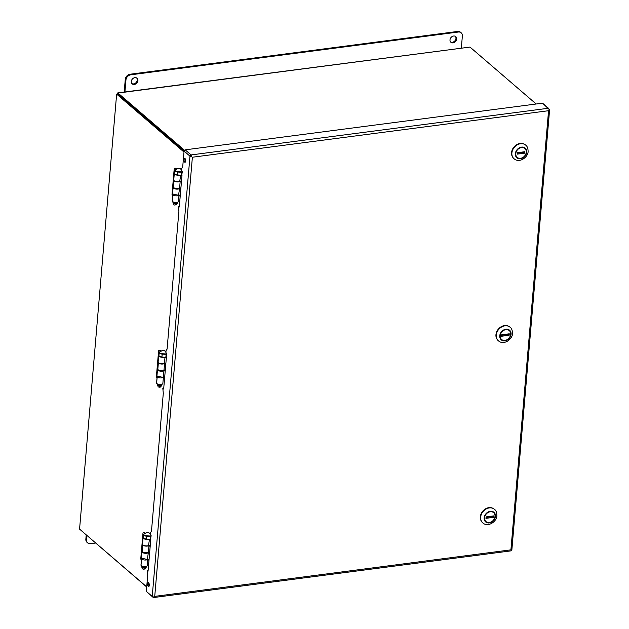 <?xml version="1.0" encoding="UTF-8"?>
<svg xmlns="http://www.w3.org/2000/svg" width="629" height="629" viewBox="0 0 629 629"><rect width="100%" height="100%" fill="white"/><g stroke="black" fill="none" stroke-linecap="round" stroke-linejoin="round"><path stroke-width="0.94" d="M184.682 150.402L117.788 92.888L470.005 47.081L118.008 93.053L116.852 94.287L117.914 94.146L184.077 151.054M79.569 529.123L116.64 94.098L79.569 529.123L146.706 586.865M118.008 93.053L118.142 94.405M536.183 103.997L470.005 47.081M153.209 596.874L153.162 597.416L152.226 596.449A1.832 0.731 -175.1 0 0 154.066 596.984A1.832 0.81 82.6 0 1 153.578 597.55L510.89 550.886A1.832 0.81 82.6 0 0 511.377 550.312A1.832 0.731 4.9 0 0 511.864 549.88L549.612 109.58A1.832 0.731 4.9 0 1 549.125 110.012L548.559 110.712L510.913 549.848L511.377 550.312L510.913 549.848L154.734 596.371L154.066 596.984L154.734 596.371L192.38 157.234L548.559 110.712L549.125 110.012A1.832 0.81 -97.4 0 0 548.441 108.251L191.13 154.923A1.832 0.81 -97.4 0 1 191.814 156.684L191.035 156.016L191.814 156.684A1.832 0.731 -175.1 0 1 189.974 156.157L191.098 154.923L191.004 156.023L189.974 156.157L117.914 94.146M183.982 152.029L116.852 94.287M80.441 529.87L146.699 586.983M461.34 48.016L462.37 36.002A4.977 4.002 130.7 0 0 461.183 32.81L460.514 32.228A4.977 4.002 130.7 0 0 457.653 31.45L130.085 74.23A4.977 4.002 130.7 0 0 125.273 79.364L124.18 92.054M461.183 32.81A4.977 4.002 130.7 0 0 458.329 32.032L130.761 74.812A4.977 4.002 130.7 0 0 125.949 79.946L124.919 91.96M134.307 84.475A3.735 3.003 130.7 0 0 137.602 81.88A3.735 3.003 130.7 0 0 137.036 78.232A3.735 3.003 130.7 0 0 132.326 79.105A3.735 3.003 130.7 0 0 132.169 83.893A3.735 3.003 130.7 0 0 134.307 84.475M131.862 83.571A3.735 3.003 130.7 0 0 133.639 83.901A3.735 3.003 130.7 0 0 136.808 81.542A3.735 3.003 130.7 0 0 136.674 77.972M453.022 42.851A3.735 3.003 130.7 0 0 456.316 40.248A3.735 3.003 130.7 0 0 455.75 36.608A3.735 3.003 130.7 0 0 451.04 37.481A3.735 3.003 130.7 0 0 450.883 42.269A3.735 3.003 130.7 0 0 453.022 42.851M450.576 41.946A3.735 3.003 130.7 0 0 452.353 42.269A3.735 3.003 130.7 0 0 455.522 39.918A3.735 3.003 130.7 0 0 455.388 36.348M95.616 543.039L90.568 543.7A4.977 4.002 -49.3 0 1 87.706 542.921A4.977 4.002 -49.3 0 1 86.527 539.729L86.888 535.531M87.706 542.921L87.038 542.347A4.977 4.002 -49.3 0 1 85.851 539.147L86.212 534.957M141.556 558.678A3.145 1.25 4.9 0 0 141.58 558.741L141.58 558.749A3.145 1.25 4.9 0 0 144.819 560.022A3.145 1.25 4.9 0 0 147.799 559.079L147.241 565.62A3.145 1.25 -175.1 0 1 144.316 566.619A3.145 1.25 -175.1 0 1 141.014 565.337L141.014 565.329A3.145 1.25 -175.1 0 1 140.975 565.078L141.525 558.638M145.488 533.227L144.646 532.504A1.242 0.55 -97.4 0 0 144.387 532.409A1.242 0.55 -97.4 0 0 144.159 532.566M144.756 533.62L143.616 532.637A1.242 0.55 -97.4 0 0 143.357 532.543A1.242 0.55 -97.4 0 0 142.956 533.29L140.81 558.332A1.242 0.55 -97.4 0 0 141.273 559.952L141.399 560.062M142.736 544.753A3.145 1.25 4.9 0 0 142.767 544.848L142.775 544.856A3.145 1.25 4.9 0 0 146.038 546.129A3.145 1.25 4.9 0 0 148.994 545.17L148.436 551.727A3.145 1.25 -175.1 0 1 145.511 552.726A3.145 1.25 -175.1 0 1 142.209 551.444L142.201 551.436A3.145 1.25 -175.1 0 1 142.162 551.185A3.389 1.344 4.9 0 0 141.887 551.664A3.389 1.344 4.9 0 0 144.065 553.127A3.389 1.344 4.9 0 0 147.862 552.993L146.974 552.639M148.397 551.476A3.145 1.25 -175.1 0 1 148.436 551.727L149.568 552.592M157.164 376.582A3.145 1.25 4.9 0 0 157.187 376.645L157.195 376.653A3.145 1.25 4.9 0 0 160.434 377.935A3.145 1.25 4.9 0 0 163.414 376.983L162.856 383.525A3.145 1.25 -175.1 0 1 159.931 384.523A3.145 1.25 -175.1 0 1 156.629 383.242L156.621 383.242A3.145 1.25 -175.1 0 1 156.582 382.982L157.132 376.543M161.103 351.139L160.253 350.408A1.242 0.55 -97.4 0 0 159.994 350.314A1.242 0.55 -97.4 0 0 159.774 350.471M160.371 351.525L159.231 350.542A1.242 0.55 -97.4 0 0 158.972 350.447A1.242 0.55 -97.4 0 0 158.571 351.194L156.424 376.236A1.242 0.55 -97.4 0 0 156.888 377.856L157.014 377.966M158.351 362.658A3.145 1.25 4.9 0 0 158.382 362.752L158.382 362.76A3.145 1.25 4.9 0 0 161.645 364.042A3.145 1.25 4.9 0 0 164.609 363.075L164.043 369.632A3.145 1.25 -175.1 0 1 161.118 370.63A3.145 1.25 -175.1 0 1 157.816 369.349L157.816 369.349A3.145 1.25 -175.1 0 1 157.777 369.089A3.389 1.344 4.9 0 0 157.494 369.569A3.389 1.344 4.9 0 0 159.68 371.031A3.389 1.344 4.9 0 0 163.477 370.906L162.589 370.544M164.004 369.38A3.145 1.25 -175.1 0 1 164.043 369.632L165.183 370.497M172.778 194.487A3.145 1.25 4.9 0 0 172.802 194.558L172.802 194.558A3.145 1.25 4.9 0 0 176.041 195.839A3.145 1.25 4.9 0 0 179.021 194.888M178.424 201.178A3.145 1.25 -175.1 0 1 178.463 201.437A3.145 1.25 -175.1 0 1 175.538 202.436A3.145 1.25 -175.1 0 1 172.236 201.154L172.236 201.146A3.145 1.25 -175.1 0 1 172.197 200.895L172.747 194.447M176.71 169.044L175.868 168.313A1.242 0.55 -97.4 0 0 175.609 168.218A1.242 0.55 -97.4 0 0 175.381 168.375M175.978 169.429L174.838 168.446A1.242 0.55 -97.4 0 0 174.579 168.352A1.242 0.55 -97.4 0 0 174.178 169.107L172.032 194.141A1.242 0.55 -97.4 0 0 172.495 195.761L172.621 195.871M173.958 180.57A3.145 1.25 4.9 0 0 173.989 180.665A3.145 1.25 4.9 0 0 177.26 181.946A3.145 1.25 4.9 0 0 180.216 180.979L179.658 187.544A3.145 1.25 -175.1 0 1 176.733 188.535A3.145 1.25 -175.1 0 1 173.431 187.261L173.423 187.253A3.145 1.25 -175.1 0 1 173.384 186.994A3.389 1.344 4.9 0 0 173.109 187.473A3.389 1.344 4.9 0 0 175.287 188.944A3.389 1.344 4.9 0 0 179.084 188.81L178.196 188.456M173.423 187.253L173.997 180.665L173.431 187.261M153.162 597.416L146.321 591.37L152.226 596.449L189.974 156.157M542.568 103.203L548.991 109.265M191.098 154.923L185.185 149.844L184.069 151.07L182.693 167.039L181.663 168.493L181.49 170.53L182.331 171.261L181.75 175.294M149.45 539.47L148.507 545.547A3.389 1.344 -175.1 0 1 144.701 545.681A3.389 1.344 -175.1 0 1 142.524 544.219L143.074 537.748A3.389 1.344 4.9 0 0 144.678 539.061A3.389 1.344 4.9 0 0 148.059 539.344M143.357 537.276A3.389 1.344 4.9 0 0 143.074 537.748M147.186 553.033L146.942 552.632M143.554 552.372A2.194 0.873 4.9 0 0 146.864 552.655M148.263 553.316L147.862 552.993L148.263 553.316L147.312 559.464L141.328 558.127L141.887 551.664M163.328 376.913L163.807 377.298A1.675 0.786 -98.4 0 1 164.483 379.468L163.658 389.092L162.817 388.36L163.296 393.306L151.471 531.23L150.441 532.677L150.268 534.721L151.109 535.444L150.528 539.485M149.45 552.82L148.751 552.93A1.675 0.786 -98.4 0 0 149.128 553.056A1.675 0.786 -98.4 0 0 149.686 552.042L150.064 547.647A1.675 0.786 -98.4 0 0 149.387 545.477L148.908 545.099M148.751 552.93L147.972 552.309M148.271 568.789L148.869 561.563A1.675 0.786 -98.4 0 0 148.2 559.393L147.713 559.008M148.405 566.973L150.756 539.658M148.255 568.789L148.051 571.179L147.202 570.456L147.689 575.401L146.321 591.37M148.122 570.338L147.202 570.456M165.065 357.374L164.114 363.452A3.389 1.344 -175.1 0 1 160.316 363.586A3.389 1.344 -175.1 0 1 158.131 362.123L158.689 355.66A3.389 1.344 4.9 0 0 160.285 356.965A3.389 1.344 4.9 0 0 163.674 357.248M158.972 355.181A3.389 1.344 4.9 0 0 158.689 355.66M162.801 370.937L162.557 370.536M159.168 370.284A2.194 0.873 4.9 0 0 162.479 370.567M163.878 371.22L163.477 370.906L163.878 371.22L163.422 376.543L162.919 377.369L156.943 376.032L157.494 369.569M178.935 194.825L179.422 195.202A1.675 0.786 -98.4 0 1 180.091 197.372L179.273 206.996L178.424 206.273L178.911 211.21L167.086 349.134L166.056 350.581L165.883 352.625L166.724 353.356L166.142 357.39M165.065 370.733L164.366 370.835A1.675 0.786 -98.4 0 0 164.735 370.961A1.675 0.786 -98.4 0 0 165.301 369.946L165.671 365.559A1.675 0.786 -98.4 0 0 165.002 363.389L164.523 363.004M164.366 370.835L163.587 370.214M164.02 384.877L166.37 357.571L164.035 384.893M163.729 388.242L162.817 388.36M180.672 175.279L179.729 181.364A3.389 1.344 -175.1 0 1 175.923 181.49A3.389 1.344 -175.1 0 1 173.746 180.028L174.296 173.565A3.389 1.344 4.9 0 0 175.9 174.87A3.389 1.344 4.9 0 0 179.281 175.153M174.579 173.093A3.389 1.344 4.9 0 0 174.296 173.565M178.408 188.849L178.164 188.441M174.776 188.189A2.194 0.873 4.9 0 0 178.086 188.472M179.485 189.125L179.084 188.81L179.485 189.125L178.534 195.273L172.55 193.936L173.109 187.473M180.672 188.637L179.973 188.739A1.675 0.786 -98.4 0 0 180.35 188.865A1.675 0.786 -98.4 0 0 180.908 187.851L181.286 183.464A1.675 0.786 -98.4 0 0 180.609 181.294L180.13 180.908M180.79 188.409L179.658 187.505M179.973 188.739L179.194 188.118M179.627 202.782L181.978 175.475L179.65 202.797M179.344 206.147L178.424 206.273M184.934 158.461A2.005 0.888 -97.4 0 0 184.517 158.304A2.005 0.888 -97.4 0 0 183.904 160.403A2.005 0.888 -97.4 0 0 185.036 162.274A2.005 0.888 -97.4 0 0 185.697 160.623A2.005 0.888 -97.4 0 0 184.934 158.461M185.107 158.634A2.005 0.888 -97.4 0 0 185.516 161.795M148.562 582.737A2.005 0.888 -97.4 0 0 148.145 582.58A2.005 0.888 -97.4 0 0 147.524 584.679A2.005 0.888 -97.4 0 0 148.664 586.55A2.005 0.888 -97.4 0 0 149.325 584.907A2.005 0.888 -97.4 0 0 148.562 582.737M148.727 582.918A2.005 0.888 -97.4 0 0 149.144 586.079M191.13 154.923L185.217 149.875M548.441 108.251L542.536 103.172L185.225 149.836M153.578 597.55A1.832 0.81 82.6 0 1 153.201 597.408L153.162 597.377M175.664 202.436L175.082 205.101A1.274 0.503 -175.1 0 1 173.793 204.598L172.983 202.892A2.249 0.896 -175.1 0 1 172.944 202.687L172.991 202.121A2.249 0.896 -175.1 0 1 173.101 201.885M177.409 202.255A2.249 0.896 -175.1 0 1 177.472 202.507L177.425 203.073A2.249 0.896 -175.1 0 1 177.354 203.269L176.262 204.81A1.274 0.503 -175.1 0 1 176.034 204.975L175.42 204.449M177.354 203.269A2.249 0.896 -175.1 0 1 176.592 203.678L176.034 204.975M176.592 203.678L176.411 202.42M175.758 203.788A2.249 0.896 -175.1 0 1 172.983 202.892M175.829 203.222A2.249 0.896 -175.1 0 1 172.991 202.121M177.472 202.507A2.249 0.896 -175.1 0 1 176.623 203.12M175.585 203.018A1.73 0.692 -175.1 0 1 173.51 202.168L173.518 202.058M176.969 202.357L176.961 202.459A1.73 0.692 -175.1 0 1 176.387 202.908M160.049 384.531L159.467 387.197A1.274 0.503 -175.1 0 1 158.178 386.693L157.368 384.987A2.249 0.896 -175.1 0 1 157.329 384.783L157.376 384.217A2.249 0.896 -175.1 0 1 157.486 383.981M161.802 384.35A2.249 0.896 -175.1 0 1 161.865 384.602L161.818 385.168A2.249 0.896 -175.1 0 1 161.739 385.357L160.654 386.906A1.274 0.503 -175.1 0 1 160.426 387.071L159.813 386.544M161.739 385.357A2.249 0.896 -175.1 0 1 160.985 385.774L160.426 387.071M160.985 385.774L160.804 384.516M160.143 385.884A2.249 0.896 -175.1 0 1 157.368 384.987M160.214 385.318A2.249 0.896 -175.1 0 1 157.376 384.217M161.865 384.602A2.249 0.896 -175.1 0 1 161.016 385.207M159.978 385.105A1.73 0.692 -175.1 0 1 157.895 384.256L157.903 384.154M161.354 384.445L161.346 384.555A1.73 0.692 -175.1 0 1 160.772 385.003M144.442 566.627L143.86 569.292A1.274 0.503 -175.1 0 1 142.571 568.789L141.761 567.083A2.249 0.896 -175.1 0 1 141.722 566.871L141.769 566.312A2.249 0.896 -175.1 0 1 141.879 566.069M146.187 566.446A2.249 0.896 -175.1 0 1 146.25 566.69L146.203 567.256A2.249 0.896 -175.1 0 1 146.132 567.452L145.04 569.001A1.274 0.503 -175.1 0 1 144.812 569.166L144.198 568.64M146.132 567.452A2.249 0.896 -175.1 0 1 145.37 567.861L144.812 569.166M145.37 567.861L145.189 566.611M144.536 567.971A2.249 0.896 -175.1 0 1 141.761 567.083M144.607 567.405A2.249 0.896 -175.1 0 1 141.769 566.312M146.25 566.69A2.249 0.896 -175.1 0 1 145.401 567.303M144.363 567.201A1.73 0.692 -175.1 0 1 142.288 566.352L142.296 566.242M145.747 566.54L145.739 566.65A1.73 0.692 -175.1 0 1 145.165 567.099M482.726 522.848A8.963 7.202 -49.3 0 1 482.655 522.793A8.963 7.202 -49.3 0 1 480.532 517.038A8.963 7.202 -49.3 0 1 485.895 508.94A8.963 7.202 -49.3 0 1 494.347 509.207A8.963 7.202 -49.3 0 1 494.41 509.262M484.299 517.84A6.196 4.977 130.7 0 0 485.761 521.811A6.196 4.977 130.7 0 0 486.476 522.306A6.196 4.977 130.7 0 0 493.914 519.947A6.196 4.977 130.7 0 0 493.844 512.423A6.196 4.977 130.7 0 0 488.002 512.242A6.196 4.977 130.7 0 0 484.299 517.84M484.291 516.983L484.692 517.069A5.873 4.725 -49.3 0 1 490.266 511.747A5.873 4.725 -49.3 0 1 495.039 515.717L495.047 517.022A6.172 4.961 -49.3 0 1 491.123 522.046A6.172 4.961 -49.3 0 1 485.643 521.685A6.172 4.961 -49.3 0 1 485.384 521.433M493.411 512.1A6.172 4.961 -49.3 0 1 493.694 512.321A6.172 4.961 -49.3 0 1 495.172 515.56M495.047 517.022L494.913 517.172A5.873 4.725 -49.3 0 1 489.338 522.495A5.873 4.725 -49.3 0 1 484.566 518.524L484.165 518.445M493.529 517.352L485.95 518.343L486.075 516.889L493.655 515.898L493.529 517.352L492.578 516.039M486.036 517.352L492.538 516.503M494.913 517.172L495.039 515.717M484.566 518.524L484.692 517.069M492.845 508.271A8.861 7.123 130.7 0 0 484.928 509.223A8.861 7.123 130.7 0 0 480.344 516.786A8.861 7.123 130.7 0 0 481.507 521.449M498.333 340.753A8.963 7.202 -49.3 0 1 498.27 340.698A8.963 7.202 -49.3 0 1 496.147 334.942A8.963 7.202 -49.3 0 1 501.502 326.844A8.963 7.202 -49.3 0 1 509.954 327.111A8.963 7.202 -49.3 0 1 510.025 327.166M499.906 335.744A6.196 4.977 130.7 0 0 501.376 339.723A6.196 4.977 130.7 0 0 502.084 340.21A6.196 4.977 130.7 0 0 509.521 337.852A6.196 4.977 130.7 0 0 509.451 330.327A6.196 4.977 130.7 0 0 503.609 330.146A6.196 4.977 130.7 0 0 499.906 335.744M499.898 334.895L500.299 334.974A5.873 4.725 -49.3 0 1 505.873 329.651A5.873 4.725 -49.3 0 1 510.654 333.622L510.662 334.927A6.172 4.961 -49.3 0 1 506.73 339.951A6.172 4.961 -49.3 0 1 501.25 339.589A6.172 4.961 -49.3 0 1 500.991 339.346M509.018 330.005A6.172 4.961 -49.3 0 1 509.301 330.233A6.172 4.961 -49.3 0 1 510.787 333.472M510.662 334.927L510.528 335.076A5.873 4.725 -49.3 0 1 504.953 340.399A5.873 4.725 -49.3 0 1 500.173 336.429L499.772 336.35M509.136 335.257L501.565 336.248L501.69 334.793L509.262 333.802L509.136 335.257L508.193 333.944M501.651 335.257L508.153 334.408M510.528 335.076L510.654 333.622M500.173 336.429L500.299 334.974M508.46 326.176A8.861 7.123 130.7 0 0 500.542 327.127A8.861 7.123 130.7 0 0 495.951 334.699A8.861 7.123 130.7 0 0 497.114 339.361M513.948 158.665A8.963 7.202 -49.3 0 1 513.877 158.602A8.963 7.202 -49.3 0 1 511.754 152.855A8.963 7.202 -49.3 0 1 517.117 144.756A8.963 7.202 -49.3 0 1 525.569 145.016A8.963 7.202 -49.3 0 1 525.632 145.079M515.521 153.649A6.196 4.977 130.7 0 0 516.983 157.627A6.196 4.977 130.7 0 0 517.698 158.115A6.196 4.977 130.7 0 0 525.136 155.764A6.196 4.977 130.7 0 0 525.066 148.24A6.196 4.977 130.7 0 0 519.224 148.051A6.196 4.977 130.7 0 0 515.521 153.649M515.513 152.8L515.914 152.878A5.873 4.725 -49.3 0 1 521.488 147.563A5.873 4.725 -49.3 0 1 526.261 151.526L526.269 152.831A6.172 4.961 -49.3 0 1 522.345 157.863A6.172 4.961 -49.3 0 1 516.865 157.494A6.172 4.961 -49.3 0 1 516.606 157.25M524.633 147.917A6.172 4.961 -49.3 0 1 524.916 148.137A6.172 4.961 -49.3 0 1 526.394 151.377M526.269 152.831L526.135 152.981A5.873 4.725 -49.3 0 1 520.56 158.304A5.873 4.725 -49.3 0 1 515.788 154.333L515.387 154.254M524.751 153.162L517.172 154.152L517.297 152.698L524.877 151.707L524.751 153.162L523.8 151.848M517.258 153.162L523.76 152.312M526.135 152.981L526.261 151.526M515.788 154.333L515.914 152.878M524.067 144.08A8.861 7.123 130.7 0 0 516.15 145.04A8.861 7.123 130.7 0 0 511.566 152.603A8.861 7.123 130.7 0 0 512.729 157.266M125.273 79.364L125.949 79.946M130.085 74.23L130.761 74.812M457.653 31.45L458.329 32.032M86.527 539.729L85.851 539.147M141.014 565.337L141.58 558.749L141.014 565.329M143.616 532.637L144.646 532.504M142.767 544.848L142.201 551.436L142.775 544.856M157.187 376.645L156.621 383.242L157.195 376.653M159.231 350.542L160.253 350.408M158.382 362.752L157.816 369.349L158.382 362.76M172.236 201.154L172.802 194.558L172.236 201.146M174.838 168.446L175.868 168.313M148.428 566.981L150.763 539.666M177.441 168.737L175.326 169.901A3.145 1.25 4.9 0 0 174.799 170.522A3.145 1.25 4.9 0 0 177.795 172.032L177.834 171.623L182.284 171.882M175.609 169.704A2.838 1.124 4.9 0 0 175.436 170.829A2.838 1.124 4.9 0 0 177.834 171.623M182.025 175.082L181.514 175.153L181.757 172.37L181.419 175.342L177.543 174.996C175.412 174.595 174.422 174.029 174.563 173.297A3.145 1.25 4.9 0 0 177.559 174.815L177.795 172.032L182.245 172.307M179.619 168.344L177.653 168.564L175.436 169.72L174.799 170.522L174.563 173.297M177.622 168.58L179.918 168.375L181.545 169.877M179.996 168.548L181.553 169.783M181.474 175.302L182.009 175.232M174.972 173.997A2.838 1.124 4.9 0 0 177.543 174.972L182.009 175.263M161.834 350.833L159.711 351.996A3.145 1.25 4.9 0 0 159.192 352.61A3.145 1.25 4.9 0 0 162.18 354.119L162.219 353.718L166.669 353.978M159.994 351.8A2.838 1.124 4.9 0 0 159.829 352.924A2.838 1.124 4.9 0 0 162.219 353.718M166.41 357.178L165.907 357.248L166.142 354.465L165.804 357.429L161.928 357.091C159.805 356.69 158.815 356.124 158.948 355.393A3.145 1.25 4.9 0 0 161.944 356.902L162.18 354.119L166.638 354.402M164.012 350.439L161.936 350.691L159.829 351.808L159.192 352.61L158.948 355.393M162.015 350.675L164.311 350.471L165.938 351.973M164.381 350.636L165.946 351.878M165.859 357.39L166.402 357.327M159.365 356.085A2.838 1.124 4.9 0 0 161.936 357.068L165.742 357.406M146.219 532.92L144.104 534.092A3.145 1.25 4.9 0 0 143.577 534.705A3.145 1.25 4.9 0 0 146.573 536.215L146.612 535.806L151.062 536.065M144.387 533.895A2.838 1.124 4.9 0 0 144.214 535.02A2.838 1.124 4.9 0 0 146.612 535.806M150.803 539.273L150.3 539.336L150.535 536.561L150.197 539.525L146.321 539.187C144.19 538.786 143.2 538.22 143.341 537.488A3.145 1.25 4.9 0 0 146.337 538.998L146.573 536.215L151.023 536.49M148.397 532.527L146.329 532.787L144.214 533.903L143.577 534.705L143.341 537.488M146.4 532.763L148.696 532.566L150.323 534.068M148.774 532.732L150.331 533.966M150.252 539.485L150.787 539.415M143.75 538.18A2.838 1.124 4.9 0 0 146.321 539.163L150.127 539.501M494.347 509.207L494.48 509.317A8.963 7.202 130.7 0 0 483.174 511.416A8.963 7.202 130.7 0 0 482.789 522.911L482.655 522.793M495.471 516.378A6.376 5.126 130.7 0 0 487.404 512.446A6.376 5.126 130.7 0 0 486.539 522.534A6.376 5.126 130.7 0 0 495.471 516.378M509.954 327.111L510.088 327.229A8.963 7.202 130.7 0 0 498.781 329.321A8.963 7.202 130.7 0 0 498.404 340.816L498.27 340.698M511.078 334.282A6.376 5.126 130.7 0 0 503.011 330.351A6.376 5.126 130.7 0 0 502.146 340.438A6.376 5.126 130.7 0 0 511.078 334.282M525.569 145.016L525.702 145.134A8.963 7.202 130.7 0 0 514.396 147.233A8.963 7.202 130.7 0 0 514.011 158.72L513.877 158.602M526.693 152.194A6.376 5.126 130.7 0 0 518.626 148.255A6.376 5.126 130.7 0 0 517.761 158.351A6.376 5.126 130.7 0 0 526.693 152.194M144.387 532.409L143.357 532.543M142.162 551.185L142.712 544.73M159.994 350.314L158.972 350.447M157.777 369.089L158.327 362.634M178.463 201.437L179.029 194.896M175.609 168.218L174.579 168.352M173.384 186.994L173.934 180.539M147.076 552.616L148.13 552.962M162.683 370.52L163.744 370.866M178.298 188.425L179.351 188.771M181.349 175.342L177.543 174.996M166.394 357.358L161.928 357.091M150.787 539.446L146.321 539.187M494.48 509.317C496.037 510.394 496.831 512.486 496.879 515.599C497.107 520.914 488.45 527.912 482.789 522.911M510.088 327.229C511.644 328.299 512.446 330.39 512.493 333.504C512.714 338.827 504.065 345.816 498.404 340.816M525.702 145.134C527.259 146.211 528.053 148.302 528.101 151.408C528.329 156.731 519.672 163.721 514.011 158.72"/></g></svg>
